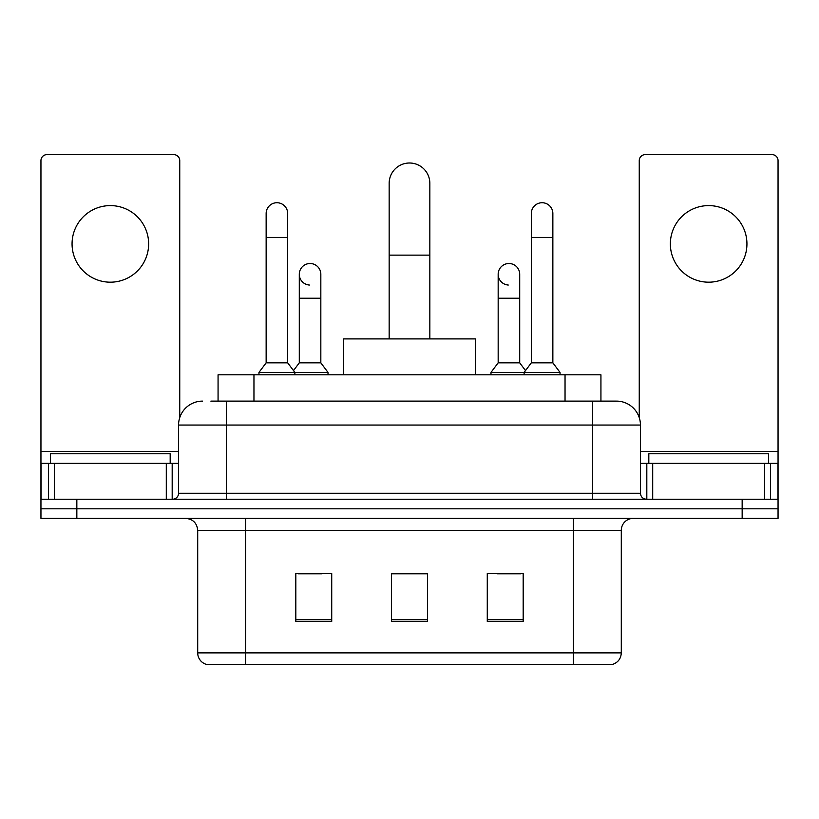 <?xml version="1.0" encoding="UTF-8"?>
<svg xmlns="http://www.w3.org/2000/svg" width="819" height="819" viewBox="0 0 819 819"><rect width="100%" height="100%" fill="white"/><g stroke="black" fill="none" stroke-linecap="round" stroke-linejoin="round"><path stroke-width="1.23" d="M218.069 401.126L218.069 374.795L600.931 374.795L600.931 401.126M211.415 401.126L616.144 401.126M210.872 401.126L226.423 401.126L226.423 425.051L178.562 425.051L178.562 493.263A5.979 5.979 0 0 1 172.574 499.242M202.488 401.126A23.935 23.935 0 0 0 178.562 425.051M616.512 401.126A23.935 23.935 0 0 1 640.438 425.051L640.438 493.263C640.796 496.898 642.792 498.894 646.426 499.242M76.843 499.242L40.95 499.242L40.95 508.814L76.843 508.814L40.95 508.814L40.95 518.386L76.843 518.386L76.843 508.814L742.157 508.814L76.843 508.814L76.843 499.242L742.157 499.242L742.157 508.814L778.05 508.814L742.157 508.814L742.157 518.386L76.843 518.386M742.157 518.386L778.05 518.386L778.05 463.349L778.05 499.242L742.157 499.242M621.293 652.886C620.966 658.619 618.089 662.448 612.684 664.373L573.433 664.373L573.433 652.886L621.293 652.886L621.293 530.354A11.968 11.968 0 0 1 633.261 518.386M197.707 652.886L245.567 652.886L245.567 664.373L573.433 664.373L206.316 664.373A11.968 11.968 0 0 1 197.707 652.886L197.707 530.354C196.99 523.085 193.008 519.103 185.739 518.386M523.177 621.416L523.177 573.556L487.274 573.556L487.274 621.416L523.177 621.416M331.726 621.416L331.726 573.556L295.823 573.556L295.823 621.416L331.726 621.416M427.446 621.416L427.446 573.556L391.554 573.556L391.554 621.416L427.446 621.416M298.096 573.791L322.031 573.791M496.969 573.791L520.904 573.791M427.446 573.791L391.554 573.791M170.178 463.349L170.178 453.777L50.522 453.777L50.522 463.349M110.35 205.6A38.288 38.288 0 0 0 72.062 243.888A38.288 38.288 0 0 0 110.35 282.186A38.288 38.288 0 0 0 148.638 243.888A38.288 38.288 0 0 0 110.35 205.6M166.298 499.242L166.298 463.349L54.412 463.349L54.412 499.242M179.75 417.588L179.75 160.606A5.979 5.979 0 0 0 173.771 154.627L46.929 154.627A5.979 5.979 0 0 0 40.95 160.606L40.95 463.349L54.412 463.349M166.298 463.349L178.562 463.349M40.95 499.242L40.95 463.349M389.158 338.902L389.158 183.343A20.342 20.342 0 0 1 409.5 163.001A20.342 20.342 0 0 1 429.842 183.343A20.342 20.342 0 0 0 409.5 163.001M429.842 338.902L429.842 183.343M475.317 374.795L475.317 338.902L343.683 338.902L343.683 374.795M266.144 237.428L287.684 237.428L287.684 362.837L266.144 362.837L266.144 213.503A10.77 10.77 0 0 1 277.59 202.754A10.77 10.77 0 0 1 287.684 213.503A10.77 10.77 0 0 0 277.59 202.754M266.144 362.837L258.968 372.41L258.968 374.795M287.684 362.837L294.871 372.41L258.968 372.41M320.833 362.837L320.833 298.218L299.293 298.218L299.293 362.837L320.833 362.837L328.009 372.41L294.871 372.41L294.871 374.795M531.316 237.428L552.856 237.428L552.856 362.837L531.316 362.837L531.316 213.503A10.77 10.77 0 0 1 542.762 202.754A10.77 10.77 0 0 1 552.856 213.503A10.77 10.77 0 0 0 542.762 202.754M531.316 362.837L524.129 372.41L524.129 374.795M552.856 362.837L560.032 372.41L490.99 372.41L490.99 374.795M560.032 372.41L560.032 374.795M309.387 285.032A10.77 10.77 0 0 1 299.293 274.283A10.77 10.77 0 0 1 310.739 263.534A10.77 10.77 0 0 1 320.833 274.283L320.833 298.218M299.293 362.837L293.489 370.567M328.009 372.41L328.009 374.795M508.261 285.032A10.77 10.77 0 0 1 498.167 274.283A10.77 10.77 0 0 1 509.613 263.534A10.77 10.77 0 0 1 519.707 274.283L519.707 298.218L498.167 298.218L498.167 274.283M519.707 298.218L519.707 362.837L498.167 362.837L498.167 298.218M498.167 362.837L490.99 372.41M519.707 362.837L525.511 370.567M708.65 205.6A38.288 38.288 0 0 0 670.362 243.888A38.288 38.288 0 0 0 708.65 282.186A38.288 38.288 0 0 0 746.938 243.888A38.288 38.288 0 0 0 708.65 205.6M764.588 499.242L764.588 463.349L652.702 463.349L652.702 499.242M764.588 463.349L778.05 463.349L778.05 160.606A5.979 5.979 0 0 0 772.071 154.627L645.229 154.627A5.979 5.979 0 0 0 639.25 160.606L639.25 417.588M640.438 463.349L652.702 463.349M768.478 463.349L768.478 453.777L648.822 453.777L648.822 463.349M253.962 401.126L253.962 374.795M565.038 401.126L565.038 374.795M226.423 499.242L226.423 493.263L640.438 493.263M178.562 493.263L226.423 493.263L226.423 425.051L592.577 425.051L592.577 499.242M640.438 425.051L592.577 425.051L592.577 401.126M573.433 518.386L573.433 530.354L197.707 530.354M621.293 530.354L573.433 530.354L573.433 652.886L245.567 652.886L245.567 518.386M427.446 619.758L391.554 619.758M331.726 619.758L295.823 619.758M523.177 619.758L487.274 619.758M178.562 451.382L40.95 451.382M172.185 463.349L172.185 499.242M41.042 463.349L41.042 499.242M48.516 499.242L48.516 463.349M389.158 255.139L429.842 255.139M778.05 451.382L640.438 451.382M777.958 499.242L777.958 463.349M770.484 463.349L770.484 499.242M646.815 499.242L646.815 463.349M287.684 237.428L287.684 213.503M552.856 237.428L552.856 213.503M299.293 298.218L299.293 274.283"/></g></svg>
